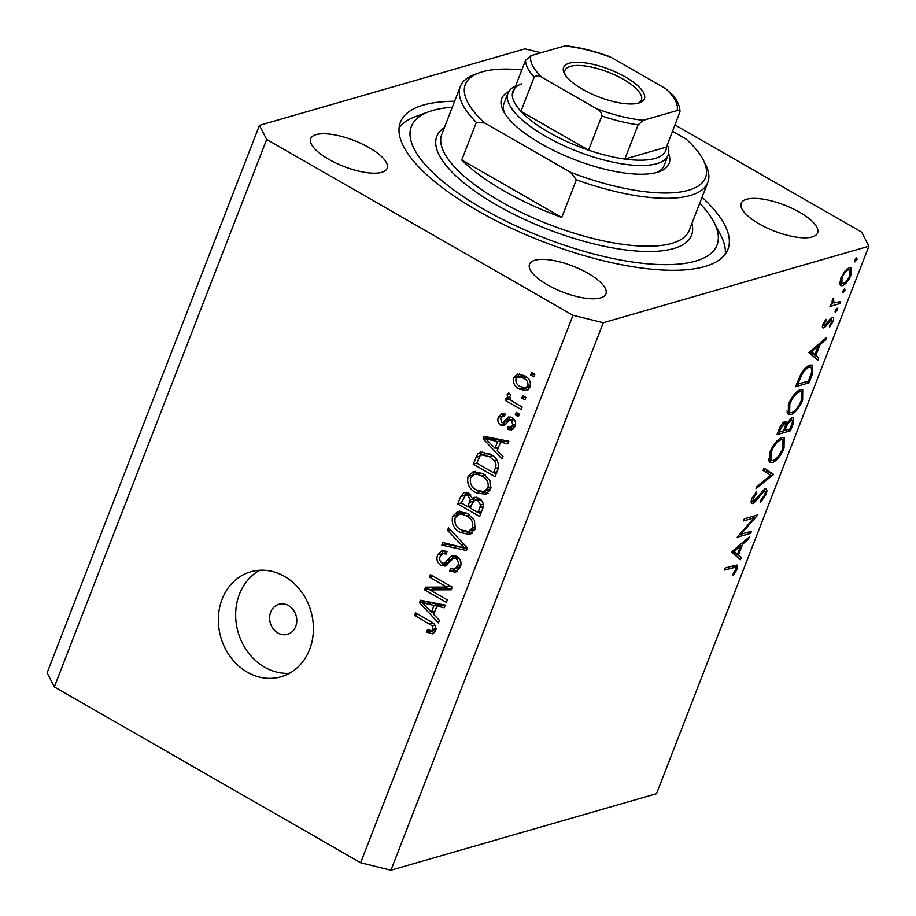 <?xml version="1.0" encoding="UTF-8"?>
<svg xmlns="http://www.w3.org/2000/svg" width="916" height="916" viewBox="0 0 916 916"><rect width="100%" height="100%" fill="white"/><g stroke="black" fill="none" stroke-linecap="round" stroke-linejoin="round"><path stroke-width="1.37" d="M270.701 612.117A15.618 13.396 -106.1 0 0 273.231 628.834A15.618 13.396 -106.1 0 0 287.521 634.296A15.618 13.396 -106.1 0 0 295.708 626.475A15.618 13.396 -106.1 0 0 293.177 609.758A15.618 13.396 -106.1 0 0 278.876 604.297A15.618 13.396 -106.1 0 0 270.701 612.117M222.119 599.167A54.639 46.899 -106.1 0 0 230.981 657.665A54.639 46.899 -106.1 0 0 281.006 676.798A54.639 46.899 -106.1 0 0 309.642 649.398A54.639 46.899 -106.1 0 0 300.78 590.9A54.639 46.899 -106.1 0 0 250.755 571.779A54.639 46.899 -106.1 0 0 222.119 599.167M259.697 570.256A54.639 46.899 -106.1 0 0 239.442 594.175A54.639 46.899 -106.1 0 0 245.351 648.413A54.639 46.899 -106.1 0 0 289.387 673.317M454.611 101.275A175.643 59.78 21.2 0 0 400.418 122.263A175.643 59.78 21.2 0 0 477.58 210.726A175.643 59.78 21.2 0 0 727.934 249.301A175.643 59.78 21.2 0 0 702.068 197.261M369.137 147.648A40.98 13.946 21.2 0 0 310.719 138.648A40.98 13.946 21.2 0 0 328.718 159.292A40.98 13.946 21.2 0 0 387.136 168.292A40.98 13.946 21.2 0 0 369.137 147.648M587.935 273.254A40.98 13.946 21.2 0 0 529.517 264.255A40.98 13.946 21.2 0 0 547.516 284.887A40.98 13.946 21.2 0 0 605.934 293.887A40.98 13.946 21.2 0 0 587.935 273.254M799.634 212.272A40.98 13.946 21.2 0 0 741.216 203.272A40.98 13.946 21.2 0 0 759.215 223.916A40.98 13.946 21.2 0 0 817.633 232.916A40.98 13.946 21.2 0 0 799.634 212.272M541.013 52.773L525.051 48.846L259.468 125.343L266.682 139.438L572.992 315.276L603.3 322.718L868.883 246.221L861.67 232.126L675.035 124.988M266.682 139.438L54.33 686.92L47.117 672.836L259.468 125.343M740.941 534.223L751.521 531.165L750.685 533.318L737.208 537.2L754.131 517.872L743.529 520.929L744.365 518.777L757.83 514.895L740.941 534.223L740.071 533.719M765.009 488.823C767.081 488.663 767.413 490.587 766.005 494.617L760.234 502.747L760.337 500.915L764.62 495.018C765.627 492.304 765.467 490.965 764.162 490.976L755.322 501.602L752.757 503.537C750.937 503.731 750.651 502.06 751.899 498.544L756.662 491.503L756.731 493.209L753.192 498.384L753.536 501.407L765.009 488.823L766.108 488.869M763.108 490.037L764.826 491.022L762.879 490.243M751.189 502.644L752.757 503.537L751.738 503.491M751.315 500.411L753.536 501.407M773.551 474.362L756.032 488.686L756.925 486.373L770.642 475.335L763.12 470.412L764.013 468.11L773.551 474.362L767.184 471.076L773.436 474.671M784.039 448.119C780.684 455.916 776.711 460.794 772.119 462.775L769.761 462.649L769.795 452.39C773.173 444.5 777.18 439.565 781.817 437.608L784.165 437.711L784.039 448.119L783.02 447.535M802.622 400.212C799.267 408.009 795.294 412.887 790.703 414.868L788.344 414.742L788.378 404.483C791.756 396.594 795.764 391.659 800.401 389.701L802.737 389.804L802.622 400.212L801.592 399.628M817.862 360.125L808.794 352.649L826.679 337.397L825.774 339.733L820.083 344.519L815.87 355.385L818.767 357.778L817.862 360.125M854.582 261.507L855.143 261.827L854.8 260.155L856.689 257.831L857.044 259.503L854.777 261.816M54.33 686.92L360.641 862.758L390.949 870.2L603.3 322.718M390.949 870.2L656.532 793.703L868.883 246.221M842.388 285.689L840.716 285.609L839.823 284.292L840.785 278.098L844.987 270.976L849.418 267.564L851.056 267.644L850.975 275.155C848.571 280.765 845.708 284.281 842.388 285.689L839.8 284.2M842.56 292.525L843.121 292.845L842.766 291.173L844.667 288.849L845.01 290.521L842.743 292.834M840.613 301.478L839.777 303.62L829.93 306.459L830.766 304.307L832.22 303.894L832.255 300.093L833.308 298.124L834.075 303.013L840.613 301.478M831.797 301.799L834.075 303.013M835.048 311.864L835.61 312.184L835.266 310.513L837.155 308.2L837.51 309.871L835.243 312.173M822.396 327.081L823.77 327.871C822.259 328.157 821.973 326.92 822.9 324.195L826.037 319.306L826.324 320.52L824.114 323.84L824.549 325.741L832.106 317.291C833.755 317.073 834.041 318.505 832.953 321.596L829.678 326.989L829.323 325.821L831.705 322.054L831.316 319.421L825.591 326.634L822.854 327.848M822.66 324.871L824.549 325.741M832.106 317.291L833.045 317.325M830.251 318.562L831.785 319.444L830.102 318.722M810.099 365.083L812.595 365.175L811.931 375.423L809.046 382.854L795.58 386.735L800.882 374.152C803.996 368.942 807.076 365.919 810.099 365.083M792.981 424.28L790.462 430.749L776.997 434.631L778.806 429.959C780.386 425.551 782.482 422.7 785.092 421.394L786.272 421.44L786.89 423.329L792.122 417.73L793.336 417.788L792.981 424.28L791.928 423.673M740.437 559.733L731.495 551.936L749.254 537.005L748.349 539.341L742.658 544.127L738.445 554.981L741.353 557.386L740.437 559.733M735.617 569.786L735.605 567.21L724.464 570.061L725.3 567.909L737.14 565.023L736.956 569.512L733.155 575.74L732.617 574.767L735.617 569.786M429.902 589.881L447.317 599.888L446.355 602.373L424.474 589.812L425.505 587.167L446.859 587.064L429.421 577.057L430.383 574.572L452.264 587.133L451.233 589.79L429.902 589.881L433.749 588.782L451.657 588.702M456.798 556.264C460.748 559.069 461.904 562.813 460.244 567.462L455.653 572.214L449.745 571.229L450.432 568.584L454.405 569.191L457.771 565.779C458.905 562.916 458.286 560.581 455.893 558.783L453.431 558.382L445.222 566.077L440.928 565.401C437.218 562.836 436.119 559.367 437.619 555.016L441.856 550.585L447.019 551.409L446.332 554.054L442.863 553.516L440.218 556.401C439.119 559.081 439.703 561.268 441.936 562.951L444.466 563.443L450.134 556.951L452.47 555.543L456.798 556.264M448.519 527.811L467.481 547.917L466.484 550.482L441.821 545.089L442.817 542.535L464.366 547.871L447.523 530.398L448.519 527.811M475.049 529.276L468.877 534.371L460.439 532.494C453.821 529.036 451.21 523.666 452.607 516.384L457.76 511.46L467.526 513.361L474.442 520.311L475.049 529.276M490.495 489.465L485.491 494.296L475.885 492.671C469.267 489.224 466.656 483.854 468.053 476.56L473.206 471.648L482.972 473.549L489.888 480.499L490.495 489.465M497.262 450.535L502.987 456.374L501.979 458.973L483.064 438.764L484.003 436.337L508.849 441.237L507.853 443.825L500.502 442.165L497.262 450.535M531.669 372.56L534.795 374.358L533.833 376.842L530.707 375.056L531.669 372.56M360.641 862.758L572.992 315.276M524.387 375.606C529.253 377.999 531.188 381.846 530.192 387.125L526.471 390.64L519.361 389.082C514.586 386.666 512.708 382.865 513.716 377.655L517.46 374.129L524.387 375.606M522.738 395.586L525.864 397.372L524.902 399.868L521.776 398.071L522.738 395.586M513.876 402.284L522.131 407.025L521.158 409.509L505.254 400.372L506.216 397.887L508.758 399.342L507.075 394.785L508.838 392.93L510.75 395.162L509.811 396.685L510.796 399.971L513.876 402.284M516.223 412.383L519.349 414.169L518.387 416.666L515.261 414.868L516.223 412.383M512.09 417.616C515.284 419.78 516.235 422.723 514.941 426.444L511.7 429.89L507.521 429.444L508.208 426.787L510.727 427.108L512.731 424.967L511.517 420.33L509.857 420.066L503.972 425.688L500.812 425.219C497.96 423.169 497.159 420.467 498.418 417.089L501.716 413.551L505.163 414.021L504.487 416.677L502.426 416.425L500.731 418.303L501.464 422.539L503.09 422.516L508.586 416.929L512.09 417.616M506.937 421.406L502.644 422.723L506.937 421.406L510.727 417.009M490.312 454.176C496.953 457.462 499.46 462.626 497.835 469.633L495.098 476.698L473.217 464.137L477.717 453.809L480.522 452.012L490.312 454.176M478.896 498.212C483.075 500.846 484.278 504.498 482.514 509.147L479.652 516.521L457.771 503.96L460.656 496.529L464.217 492.476L468.706 493.117L472.255 498.418L474.099 497.308L478.896 498.212M433.669 614.476L439.394 620.315L438.386 622.903L419.482 602.694L420.421 600.266L445.268 605.167L444.26 607.755L436.921 606.106L433.669 614.476M435.615 630.964L432.615 633.815L426.787 632.212L427.474 629.567L431.722 630.735L433.096 629.384L432.409 625.949L414.582 615.323L415.543 612.827L430.394 621.357C434.722 623.246 436.463 626.452 435.615 630.964M534.234 374.037L530.707 375.056M528.292 389.747L523.208 387.972L519.361 389.082M517.3 377.335L517.563 376.545L513.716 377.655M517.563 376.545L519.475 373.911M524.971 375.961L518.238 376.934L515.96 379.029C515.594 382.545 517.048 385.064 520.311 386.586L525.658 387.857L527.948 385.75C528.292 382.224 526.837 379.705 523.574 378.182L518.238 376.934M525.658 387.857L530.456 386.334M526.826 377.243L523.574 378.182M530.685 384.96L527.948 385.75M525.303 397.052L521.776 398.071M511.597 400.704L509.101 399.262L505.254 400.372M510.029 398.975L508.758 399.342M509.754 394.006L507.075 394.785M518.788 413.849L515.261 414.868M513.407 428.894L511.368 428.333L507.521 429.444M511.368 428.333L511.769 426.81M510.727 427.108L515.193 425.722M515.502 424.177L512.731 424.967M514.277 419.528L511.517 420.33M513.784 418.933L509.857 420.066M505.758 424.577L504.659 424.108L500.812 425.219M504.659 424.108L502.93 422.631M502.048 416.585L498.418 417.089M502.266 415.978L503.766 413.563M497.754 449.241L496.449 447.844M487.564 438.352L486.911 437.653L483.064 438.764M486.911 437.653L487.186 436.955M508.552 442.004L504.35 441.054L500.502 442.165M500.834 442.073L501.476 440.413L489.659 437.745L485.812 438.856L495.018 448.256L497.628 441.523L485.812 438.856M498.533 447.237L495.018 448.256M501.476 440.413L497.628 441.523M496.151 473.984L493.827 472.656M492.659 455.687L489.316 456.649L481.747 454.851L480.121 455.779L476.744 463.118L473.217 464.137M475.839 457.393L479.686 456.283L481.564 452.699L477.717 453.809M481.564 452.699L482.618 451.725M490.243 454.13L485.595 453.741L481.747 454.851M476.744 463.118L493.506 472.748L495.167 468.477C496.461 465.729 496.174 463.13 494.296 460.668L489.316 456.649M497.022 471.729L493.506 472.748M496.861 459.924L494.296 460.668M498.487 467.515L495.167 468.477M486.465 493.942L484.324 494.548M488.171 493.449L479.732 491.56L475.885 492.671M471.625 476.263L471.9 475.45L468.053 476.56M471.9 475.45L475.267 471.328M483.213 473.686L480.442 473.091L474.465 474.396L470.618 478.015C469.599 483.625 471.683 487.69 476.881 490.209L484.003 491.652L487.93 488.01C488.938 482.537 486.946 478.53 481.942 475.999L476.595 474.19L474.465 474.396M484.003 491.652L490.758 488.686M480.442 473.091L476.595 474.19M485.251 475.038L481.942 475.999M491.113 487.094L487.93 488.01M480.705 513.807L478.381 512.468M470.481 507.933L468.156 506.594M470.87 495.018L468.099 495.808L465.408 495.304L461.298 502.941L457.771 503.96M464.229 496.129L466.404 492.316M476.228 497.193L472.255 498.418M480.041 498.957L474.854 500.17L472.175 503.571L470.389 508.151L478.06 512.559L480.637 505.048L477.957 500.709L474.854 500.17M470.045 494.102L465.408 495.304M473.377 501.212L474.133 497.88M461.298 502.941L467.836 506.685L470.274 499.724L468.099 495.808M471.351 505.678L467.836 506.685M474.133 498.613L470.274 499.724M481.587 511.552L478.06 512.559M481.026 499.827L477.957 500.709M483.339 504.269L480.637 505.048M483.247 506.685L479.984 507.624M471.019 533.753L468.877 534.371M472.736 533.261L464.286 531.383L460.439 532.494M456.179 516.086L456.454 515.273L452.607 516.384M456.454 515.273L459.821 511.139M467.767 513.51L464.996 512.903L459.03 514.208L455.172 517.826C454.153 523.437 456.237 527.501 461.435 530.02L468.557 531.475L472.484 527.834C473.492 522.349 471.5 518.341 466.496 515.811L461.149 514.013L459.03 514.208M468.557 531.475L475.312 528.509M464.996 512.903L461.149 514.013M469.805 514.861L466.496 515.811M475.679 526.918L472.484 527.834M467.171 548.684L445.668 543.978L441.821 545.089M445.668 543.978L445.943 543.291M466.782 547.173L464.366 547.871M450.225 529.62L447.523 530.398M457.473 571.332L453.592 570.118L449.745 571.229M453.592 570.118L453.798 569.317M454.405 569.191L460.565 566.512M460.931 564.863L457.771 565.779M458.859 557.936L455.893 558.783M458.092 557.168L453.431 558.382M447.019 565.115L444.775 564.302L440.928 565.401M444.775 564.302L443.642 563.523M441.226 554.615L441.478 553.905L437.619 555.016M441.478 553.905L443.905 550.401M446.756 552.394L442.863 553.516M450.134 556.951L453.993 555.852L451.245 559.355L448.313 562.332L444.466 563.443M430.222 589.79L428.322 588.702L424.474 589.812M428.322 588.702L428.928 587.145M450.386 586.057L446.859 587.064M432.947 576.038L429.421 577.057M434.173 613.17L432.867 611.774M423.982 602.281L423.329 601.583L419.482 602.694M423.329 601.583L423.593 600.896M444.97 605.945L440.768 604.995L436.921 606.106M437.241 606.003L437.894 604.342L426.077 601.675L422.23 602.785L431.425 612.186L434.047 605.453L422.23 602.785M434.951 611.167L431.425 612.186M437.894 604.342L434.047 605.453M434.608 632.693L430.635 631.113L426.787 632.212M431.722 630.735L436.027 629.429M436.085 628.525L433.096 629.384M435.031 625.193L432.409 625.949M418.108 614.304L414.582 615.323M855.636 258.701L857.044 259.503M850.071 274.64L850.975 275.155M848.582 269.716C846.063 270.793 843.865 273.472 841.987 277.754L841.941 283.479L843.224 283.536C845.754 282.46 847.93 279.792 849.762 275.521L849.83 269.785L847.105 268.857M841.117 277.262L841.987 277.754M843.602 289.708L845.01 290.521M837.567 302.349L839.777 303.62M833.056 298.513L833.904 298.994M832.438 299.647L833.297 300.15M836.102 309.058L837.51 309.871M825.442 320.028L826.324 320.52M823.266 323.359L824.114 323.84M832.014 321.058L832.953 321.596M829.255 319.764L830.148 320.279M827.251 322.73L828.11 323.233M822.637 324.94L825.591 326.634M824.652 339.103L825.774 339.733M818.961 343.889L820.083 344.519M809.641 351.733L815.87 355.385M809.618 351.79L818.767 357.778M812.515 354.194L812.068 355.351M818.251 346.053L811.473 351.755L814.942 354.618L818.251 346.053L817.141 345.412M810.362 351.126L811.473 351.755M809.755 351.641L814.942 354.618M806.836 381.583L809.046 382.854M797.79 384.182L808.496 381.102L811.874 371.598L811.187 367.293L809.263 367.236C806.71 367.992 804.179 370.591 801.672 375.033L797.79 384.182L796.783 383.609M800.71 374.472L801.672 375.033M807.603 366.285L809.263 367.236M787.05 412.772L790.703 414.868M799.565 391.853C795.798 393.525 792.546 397.567 789.81 403.979L789.661 412.635L791.527 412.715C795.271 411.055 798.5 407.048 801.202 400.704L801.42 391.934L797.951 390.926M788.813 403.418L789.81 403.979M788.252 429.478L790.462 430.749M784.211 421.795L786.89 423.329M780.34 429.169L779.207 432.089L783.524 430.841L784.085 429.398C785.71 425.768 785.779 423.81 784.291 423.535L780.34 429.169L779.356 428.608M778.211 431.516L779.207 432.089M782.985 422.78L784.989 423.581L783.214 422.562M785.459 429.02L784.909 430.44L789.924 428.997L791.103 425.94C792.764 422.196 792.832 420.181 791.287 419.883L787.359 424.497L785.459 429.02L784.451 428.436M783.901 429.867L784.909 430.44M783.524 422.287L787.359 424.497M789.947 419.116L791.974 419.929L790.187 418.898M768.467 460.679L772.119 462.775M780.982 439.76C777.215 441.432 773.963 445.474 771.226 451.886L771.077 460.542L772.944 460.622C776.688 458.962 779.917 454.954 782.619 448.6L782.837 439.84L779.367 438.833M770.23 451.325L771.226 451.886M767.184 471.076L765.822 472.175M763.852 468.511L767.299 470.767M764.963 494.022L766.005 494.617M761.551 491.674L762.501 492.213M754.28 501.006L755.322 501.602M755.654 492.59L756.731 493.209M752.196 497.812L753.192 498.384M748.464 532.047L750.685 533.318M751.91 516.601L754.131 517.872M747.238 538.7L748.349 539.341M741.548 543.486L742.658 544.127M732.216 551.329L738.445 554.981M732.193 551.398L741.353 557.386M735.101 553.791L734.655 554.947M740.838 545.661L734.048 551.363L737.517 554.214L740.838 545.661L739.727 545.02M732.937 550.722L734.048 551.363M732.331 551.237L737.517 554.214M735.892 568.905L736.956 569.512M668.611 153.567A89.779 30.56 -158.8 0 1 659.44 171.613A89.779 30.56 -158.8 0 1 541.15 143.789A89.779 30.56 -158.8 0 1 503.388 111.088A89.779 30.56 -158.8 0 1 508.781 91.566M667.306 144.911A85.875 29.232 -158.8 0 1 668.13 155.239A85.875 29.232 -158.8 0 1 545.73 136.392A85.875 29.232 -158.8 0 1 508.002 93.134L504.029 103.405A85.875 29.232 21.2 0 0 504.659 113.286M452.298 107.252A163.93 55.796 21.2 0 0 429.009 111.683A163.93 55.796 21.2 0 0 483.35 209.066A163.93 55.796 21.2 0 0 654.883 264.335A163.93 55.796 21.2 0 0 713.953 222.21A163.93 55.796 21.2 0 0 699.755 203.238M713.953 222.21L720.674 235.08A175.643 59.78 -158.8 0 1 725.254 254.167M504.052 190.94A132.706 45.17 21.2 0 0 561.76 217.436L461.744 160.014A132.706 45.17 21.2 0 0 504.052 190.94M576.359 179.799L570.645 172.334A128.801 43.842 21.2 0 0 703.099 159.659L705.331 163.953A132.706 45.17 -158.8 0 1 707.816 182.444A132.706 45.17 -158.8 0 1 576.359 179.799L561.76 217.436M461.744 160.014L476.343 122.378A132.706 45.17 -158.8 0 1 460.359 86.47A132.706 45.17 -158.8 0 1 474.66 74.471L479.205 72.822A128.801 43.842 21.2 0 0 484.701 122.996L476.343 122.378M703.099 159.659A128.801 43.842 21.2 0 0 686.118 139.072L672.584 131.309M521.834 69.925A128.801 43.842 21.2 0 0 479.205 72.822M570.645 172.334L484.701 122.996M399.124 127.668A175.643 59.78 -158.8 0 1 415.372 116.664L429.009 111.683M657.024 172.38A85.875 29.232 21.2 0 0 664.146 165.51L668.13 155.239M582.633 89.287A43.327 14.748 -158.8 0 1 564.405 73.498A43.327 14.748 -158.8 0 1 580.023 62.368A43.327 14.748 -158.8 0 1 625.353 76.978A43.327 14.748 -158.8 0 1 639.723 102.718A43.327 14.748 -158.8 0 1 582.633 89.287M638.246 103.164A40.98 13.946 21.2 0 0 641.406 100.004A40.98 13.946 21.2 0 0 623.407 79.36A40.98 13.946 21.2 0 0 564.989 70.36A40.98 13.946 21.2 0 0 565.183 74.826M521.811 83.722A81.971 27.904 21.2 0 0 512.319 94.474A81.971 27.904 21.2 0 0 520.941 111.34A81.971 27.904 21.2 0 0 548.982 132.408A81.971 27.904 21.2 0 0 588.564 150.155A81.971 27.904 21.2 0 0 624.838 159.063A81.971 27.904 21.2 0 0 666.47 147.075L679.97 111.855C680.015 106.485 677.645 100.966 672.848 95.31L665.886 88.795L611.384 57.513A78.066 26.575 21.2 0 0 564.508 46.006L530.959 55.67A78.066 26.575 21.2 0 0 542.1 77.471L596.602 108.752A78.066 26.575 21.2 0 0 643.479 120.259L677.038 110.596A78.066 26.575 21.2 0 0 665.886 88.795M542.1 77.471C539.215 75.375 536.593 75.261 534.211 77.127L520.941 111.34L588.564 150.155L601.835 115.943C601.526 112.542 599.774 110.149 596.602 108.752M508.002 93.134A85.875 29.232 -158.8 0 1 515.582 86.058M643.479 120.259L638.108 124.839L624.838 159.063L666.47 147.075M679.741 112.851C679.947 110.458 679.042 109.714 677.038 110.596M564.508 46.006L566.157 45.8C579.473 47.357 593.74 50.872 608.945 56.357L611.384 57.513M512.319 94.474L525.589 60.25L530.959 55.67M508.93 419.139L505.082 420.249M494.686 438.959L490.839 440.069M464.504 495.419L460.656 496.529M473.389 501.189L469.542 502.3M463.885 544.104L461.32 544.837M451.245 559.355L447.397 560.466M431.104 602.9L427.257 604.01M432.879 623.006L429.604 623.945M810.878 374.827L811.931 375.423M797.435 381.926L798.443 382.499M757.807 496.655L758.677 497.159M731.22 566.202L733.43 567.473M460.359 86.47L441.775 134.366A132.706 45.17 21.2 0 0 500.067 201.211A132.706 45.17 21.2 0 0 689.233 230.351L707.816 182.444M691.901 223.481A136.61 46.498 -158.8 0 1 632.819 250.721A136.61 46.498 -158.8 0 1 496.815 205.184A136.61 46.498 -158.8 0 1 444.443 127.507M534.211 77.127A81.971 27.904 -158.8 0 1 525.589 60.25M638.108 124.839A81.971 27.904 -158.8 0 1 601.835 115.943M502.426 416.425L504.716 415.772M849.83 269.785L847.586 268.491M841.941 283.479L839.697 282.185M811.187 367.293L808.496 365.747M801.42 391.934L798.763 390.411M789.661 412.635L786.878 411.044M782.837 439.84L780.18 438.317M771.077 460.542L768.295 458.939M735.605 567.21L732.983 565.699"/></g></svg>
